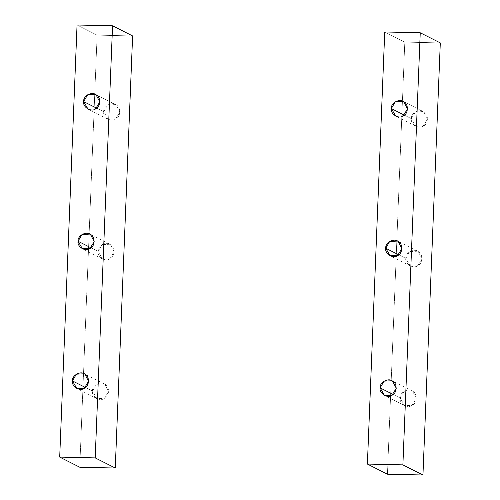 <?xml version="1.0" encoding="UTF-8"?>
<svg xmlns="http://www.w3.org/2000/svg" width="500" height="500" viewBox="0 0 500 500"><rect width="100%" height="100%" fill="white"/><g stroke="black" fill="none" stroke-linecap="round" stroke-linejoin="round"><path stroke-width="0.38" stroke-dasharray="2.5 1.88" d="M103.725 111.731L107.644 104.975L115.506 104.575L116.112 104.919L119.862 112.1L115.544 119.094L108.088 119.256L103.725 111.731L96.669 108.169L103.725 111.731C102.537 117.175 111.225 122.581 115.544 119.094C120.769 117.331 121.188 106.919 116.112 104.919C112.081 101.244 102.975 106.25 103.725 111.731M98.119 251.4L102.037 244.638L109.894 244.244L110.506 244.587L114.256 251.762L109.938 258.762L102.475 258.925L98.119 251.4L91.062 247.838L98.119 251.4C96.931 256.837 105.612 262.25 109.938 258.762C115.156 257 115.575 246.581 110.506 244.587C106.469 240.912 97.369 245.919 98.119 251.4M92.506 391.069L96.425 384.306L104.281 383.913L104.894 384.256L108.644 391.431L104.325 398.425L96.869 398.587L92.506 391.069L85.45 387.5L92.506 391.069C91.319 396.506 100.006 401.912 104.325 398.425C109.55 396.662 109.969 386.25 104.894 384.256C100.862 380.575 91.756 385.581 92.506 391.069M97.112 35.131L77.05 25L97.112 35.131L79.756 467.225L97.112 35.131L132.613 35.938L97.112 35.131M400.194 398.038L404.113 391.275L411.975 390.881L412.581 391.225L416.331 398.4L412.013 405.394L404.556 405.556L400.194 398.038L393.137 394.469L400.194 398.038C399.006 403.475 407.694 408.881 412.013 405.394C417.238 403.631 417.656 393.219 412.581 391.225C408.55 387.544 399.444 392.55 400.194 398.038M405.806 258.369L409.725 251.606L417.581 251.213L418.194 251.556L421.944 258.731L417.625 265.731L410.169 265.894L405.806 258.369L398.75 254.806L405.806 258.369C404.619 263.806 413.3 269.219 417.625 265.731C422.85 263.969 423.263 253.55 418.194 251.556C414.156 247.881 405.056 252.887 405.806 258.369M411.413 118.7L415.331 111.944L423.194 111.544L423.8 111.888L427.55 119.069L423.231 126.062L415.775 126.225L411.413 118.7L404.356 115.138L411.413 118.7C410.225 124.144 418.913 129.55 423.231 126.062C428.456 124.3 428.875 113.888 423.8 111.888C419.769 108.212 410.662 113.219 411.413 118.7M404.8 42.1L384.738 31.969L404.8 42.1L387.444 474.194L404.8 42.1L440.3 42.906L404.8 42.1M115.506 104.575L95.444 94.444M108.088 119.256L88.025 109.119M109.894 244.244L89.831 234.106M102.475 258.925L82.419 248.787M104.281 383.913L84.225 373.775M96.869 398.587L76.806 388.456M411.975 390.881L391.912 380.744M404.556 405.556L384.494 395.425M417.581 251.213L397.525 241.075M410.169 265.894L390.106 255.756M423.194 111.544L403.131 101.412M415.775 126.225L395.719 116.088"/><path stroke-width="0.75" d="M96.669 108.169L83.669 101.6L88.025 109.119L95.487 108.963L99.806 101.962L96.056 94.787L95.444 94.444L87.587 94.838L83.669 101.6L96.669 108.169M91.062 247.838L78.056 241.269L82.419 248.787L89.875 248.625L94.194 241.631L90.444 234.45L89.831 234.106L81.975 234.506L78.056 241.269L91.062 247.838M85.45 387.5L72.45 380.931L76.806 388.456L84.269 388.294L88.588 381.3L84.838 374.119L84.225 373.775L76.369 374.169L72.45 380.931L85.45 387.5M77.05 25L112.556 25.806L132.613 35.938L115.262 468.031L95.2 457.9L59.7 457.094L79.756 467.225L115.262 468.031L79.756 467.225L59.7 457.094L77.05 25L59.7 457.094L95.2 457.9L115.262 468.031L132.613 35.938L112.556 25.806L95.2 457.9L112.556 25.806L77.05 25M72.45 380.931C71.7 375.45 80.8 370.444 84.838 374.119C89.906 376.119 89.488 386.531 84.269 388.294C79.944 391.781 71.256 386.375 72.45 380.931M78.056 241.269C77.306 235.781 86.412 230.775 90.444 234.45C95.519 236.45 95.1 246.863 89.875 248.625C85.55 252.113 76.869 246.706 78.056 241.269M83.669 101.6C82.919 96.119 92.019 91.112 96.056 94.787C101.125 96.781 100.706 107.2 95.487 108.963C91.163 112.45 82.481 107.037 83.669 101.6M393.137 394.469L380.138 387.9L384.494 395.425L391.956 395.262L396.275 388.269L392.525 381.087L391.912 380.744L384.056 381.138L380.138 387.9L393.137 394.469M398.75 254.806L385.744 248.238L390.106 255.756L397.562 255.594L401.881 248.6L398.131 241.419L397.525 241.075L389.663 241.475L385.744 248.238L398.75 254.806M404.356 115.138L391.356 108.569L395.719 116.088L403.175 115.931L407.494 108.931L403.744 101.756L403.131 101.412L395.275 101.806L391.356 108.569L404.356 115.138M384.738 31.969L420.244 32.775L440.3 42.906L422.95 475L402.887 464.869L367.388 464.062L387.444 474.194L422.95 475L387.444 474.194L367.388 464.062L384.738 31.969L367.388 464.062L402.887 464.869L422.95 475L440.3 42.906L420.244 32.775L402.887 464.869L420.244 32.775L384.738 31.969M391.356 108.569C390.606 103.088 399.706 98.081 403.744 101.756C408.812 103.75 408.394 114.169 403.175 115.931C398.85 119.419 390.169 114.006 391.356 108.569M385.744 248.238C384.994 242.75 394.1 237.744 398.131 241.419C403.206 243.419 402.788 253.831 397.562 255.594C393.244 259.081 384.556 253.675 385.744 248.238M380.138 387.9C379.387 382.419 388.488 377.413 392.525 381.087C397.594 383.081 397.175 393.5 391.956 395.262C387.631 398.75 378.95 393.338 380.138 387.9"/></g></svg>
